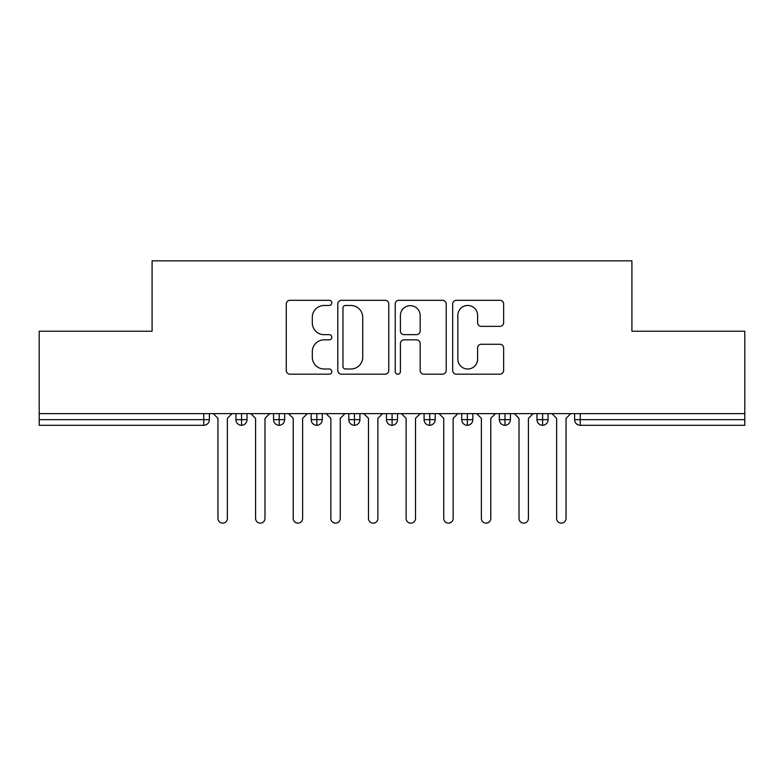<?xml version="1.0" encoding="UTF-8"?>
<svg xmlns="http://www.w3.org/2000/svg" width="784" height="784" viewBox="0 0 784 784"><rect width="100%" height="100%" fill="white"/><g stroke="black" fill="none" stroke-linecap="round" stroke-linejoin="round"><path stroke-width="1.18" d="M331.789 302.889A2.587 2.587 0 0 0 329.202 300.311L289.962 300.311A3.695 3.695 0 0 0 286.268 304.006L286.268 370.489A3.695 3.695 0 0 0 289.962 374.184L329.202 374.184A2.587 2.587 0 0 0 331.789 371.596A2.587 2.587 0 0 0 329.202 369.009L324.125 369.009A11.819 11.819 0 0 1 312.306 357.19L312.306 351.653A11.819 11.819 0 0 1 324.125 339.835L329.202 339.835A2.587 2.587 0 0 0 331.789 337.247A2.587 2.587 0 0 0 329.202 334.66L324.125 334.66A11.819 11.819 0 0 1 312.306 322.841L312.306 317.295A11.819 11.819 0 0 1 324.125 305.476L329.202 305.476A2.587 2.587 0 0 0 331.789 302.889M499.957 326.35A3.695 3.695 0 0 0 503.642 322.655L503.642 304.006A3.695 3.695 0 0 0 499.957 300.311L456.366 300.311A3.695 3.695 0 0 0 452.672 304.006L452.672 370.489A3.695 3.695 0 0 0 456.366 374.184L499.957 374.184A3.695 3.695 0 0 0 503.642 370.489L503.642 347.959A3.695 3.695 0 0 0 499.957 344.264L481.298 344.264A3.695 3.695 0 0 0 477.603 347.959L477.603 359.131A9.878 9.878 0 0 1 467.725 369.009A9.878 9.878 0 0 1 457.846 359.131L457.846 315.364A9.878 9.878 0 0 1 467.725 305.476A9.878 9.878 0 0 1 477.603 315.364L477.603 322.655A3.695 3.695 0 0 0 481.298 326.35L499.957 326.35M39.2 413.638L744.8 413.638L744.8 331.22L631.904 331.22L631.904 260.856L152.096 260.856L152.096 331.22L39.2 331.22L39.2 419.656L203.742 419.656L203.742 413.638M388.766 304.006A3.695 3.695 0 0 0 385.071 300.311L341.491 300.311A3.695 3.695 0 0 0 337.796 304.006L337.796 370.489A3.695 3.695 0 0 0 341.491 374.184L385.071 374.184A3.695 3.695 0 0 0 388.766 370.489L388.766 304.006M398.929 300.311L442.509 300.311A3.695 3.695 0 0 1 446.204 304.006L446.204 370.489A3.695 3.695 0 0 1 442.509 374.184L423.86 374.184A3.695 3.695 0 0 1 420.165 370.489L420.165 343.529A3.695 3.695 0 0 0 416.471 339.835L404.093 339.835A3.695 3.695 0 0 0 400.399 343.529L400.399 371.596A2.587 2.587 0 0 1 397.821 374.184A2.587 2.587 0 0 1 395.234 371.596L395.234 304.006A3.695 3.695 0 0 1 398.929 300.311M209.387 413.638L209.387 419.656A5.645 5.645 0 0 1 203.742 425.3L39.2 425.3L39.2 419.656M744.8 413.638L744.8 425.3L580.258 425.3A5.645 5.645 0 0 1 574.613 419.656L574.613 413.638L574.613 419.656A5.645 5.645 0 0 0 580.258 425.3L580.258 419.656L744.8 419.656M241.57 425.3A5.645 5.645 0 0 1 235.925 419.656L235.925 413.638L235.925 419.656A5.645 5.645 0 0 0 241.57 425.3A5.645 5.645 0 0 0 247.019 419.665L247.019 419.665A5.645 5.645 0 0 1 241.57 425.3L241.57 419.656L247.019 419.656L247.019 413.638L247.019 419.656M241.57 413.638L241.57 419.656L235.925 419.656M203.742 425.3A5.645 5.645 0 0 0 209.387 419.656A5.645 5.645 0 0 1 203.742 425.3L203.742 419.656L209.387 419.656M279.202 413.638L279.202 419.656L273.557 419.656L273.557 413.638L273.557 419.656A5.645 5.645 0 0 0 279.202 425.3A5.645 5.645 0 0 0 284.651 419.665L284.651 419.665A5.645 5.645 0 0 1 279.202 425.3A5.645 5.645 0 0 1 273.557 419.656A5.645 5.645 0 0 0 279.202 425.3L279.202 419.656L284.651 419.656L284.651 413.638L284.651 419.656M316.834 413.638L316.834 419.656L311.189 419.656L311.189 413.638L311.189 419.656A5.645 5.645 0 0 0 316.834 425.3A5.645 5.645 0 0 0 322.283 419.665L322.283 419.665A5.645 5.645 0 0 1 316.834 425.3A5.645 5.645 0 0 1 311.189 419.656A5.645 5.645 0 0 0 316.834 425.3L316.834 419.656L322.283 419.656L322.283 413.638L322.283 419.656M354.466 413.638L354.466 419.656L348.821 419.656L348.821 413.638L348.821 419.656A5.645 5.645 0 0 0 354.466 425.3A5.645 5.645 0 0 0 359.915 419.665L359.915 419.665A5.645 5.645 0 0 1 354.466 425.3A5.645 5.645 0 0 1 348.821 419.656A5.645 5.645 0 0 0 354.466 425.3L354.466 419.656L359.915 419.656L359.915 413.638M392.098 413.638L392.098 425.3A5.645 5.645 0 0 1 386.453 419.656A5.645 5.645 0 0 0 392.098 425.3A5.645 5.645 0 0 1 386.453 419.656L386.453 413.638M397.547 413.638L397.547 419.665L386.453 419.656M429.73 413.638L429.73 419.656L424.085 419.656L424.085 413.638L424.085 419.656A5.645 5.645 0 0 0 429.73 425.3A5.645 5.645 0 0 0 435.179 419.665L435.179 419.665A5.645 5.645 0 0 1 429.73 425.3A5.645 5.645 0 0 1 424.085 419.656A5.645 5.645 0 0 0 429.73 425.3L429.73 419.656L435.179 419.656L435.179 413.638L435.179 419.656M467.362 425.3A5.645 5.645 0 0 1 461.717 419.656L461.717 413.638L461.717 419.656A5.645 5.645 0 0 0 467.362 425.3A5.645 5.645 0 0 0 472.811 419.665L472.811 413.638L472.811 419.656L467.362 419.656L467.362 425.3A5.645 5.645 0 0 0 472.811 419.665M504.994 413.638L504.994 419.656L499.349 419.656A5.645 5.645 0 0 0 504.994 425.3A5.645 5.645 0 0 1 499.349 419.656L499.349 413.638L499.349 419.656A5.645 5.645 0 0 0 504.994 425.3A5.645 5.645 0 0 0 510.443 419.665L510.443 413.638L510.443 419.656L504.994 419.656L504.994 425.3A5.645 5.645 0 0 0 510.443 419.665M542.626 413.638L542.626 419.656L536.981 419.656L536.981 413.638L536.981 419.656A5.645 5.645 0 0 0 542.626 425.3A5.645 5.645 0 0 0 548.075 419.665L548.075 419.665A5.645 5.645 0 0 1 542.626 425.3A5.645 5.645 0 0 1 536.981 419.656A5.645 5.645 0 0 0 542.626 425.3L542.626 419.656L548.075 419.656L548.075 413.638M392.098 425.3A5.645 5.645 0 0 0 397.547 419.665A5.645 5.645 0 0 1 392.098 425.3M467.362 413.638L467.362 419.656L461.717 419.656M345.548 305.476A2.587 2.587 0 0 0 342.961 308.063L342.961 366.422A2.587 2.587 0 0 0 345.548 369.009L350.909 369.009A11.819 11.819 0 0 0 362.727 357.19L362.727 317.295A11.819 11.819 0 0 0 350.909 305.476L345.548 305.476M420.165 315.54A9.878 9.878 0 0 0 410.287 305.662A9.878 9.878 0 0 0 400.399 315.54L400.399 330.966A3.695 3.695 0 0 0 404.093 334.66L416.471 334.66A3.695 3.695 0 0 0 420.165 330.966L420.165 315.54M213.248 413.638L217.952 418.342L217.952 518.44A4.704 4.704 -34.5 0 0 222.656 523.144A4.704 4.704 -34.5 0 0 227.36 518.44L227.36 418.342L232.064 413.638M250.88 413.638L255.584 418.342L255.584 518.44A4.704 4.704 -34.5 0 0 260.288 523.144A4.704 4.704 -34.5 0 0 264.992 518.44L264.992 418.342L269.696 413.638M288.512 413.638L293.216 418.342L293.216 518.44A4.704 4.704 -34.5 0 0 297.92 523.144A4.704 4.704 -34.5 0 0 302.624 518.44L302.624 418.342L307.328 413.638M326.144 413.638L330.848 418.342L330.848 518.44A4.704 4.704 -34.5 0 0 335.552 523.144A4.704 4.704 -34.5 0 0 340.256 518.44L340.256 418.342L344.96 413.638M363.776 413.638L368.48 418.342L368.48 518.44A4.704 4.704 -34.5 0 0 373.184 523.144A4.704 4.704 -34.5 0 0 377.888 518.44L377.888 418.342L382.592 413.638M401.408 413.638L406.112 418.342L406.112 518.44A4.704 4.704 -34.5 0 0 410.816 523.144A4.704 4.704 -34.5 0 0 415.52 518.44L415.52 418.342L420.224 413.638M439.04 413.638L443.744 418.342L443.744 518.44A4.704 4.704 -34.5 0 0 448.448 523.144A4.704 4.704 -34.5 0 0 453.152 518.44L453.152 418.342L457.856 413.638M476.672 413.638L481.376 418.342L481.376 518.44A4.704 4.704 -34.5 0 0 486.08 523.144A4.704 4.704 -34.5 0 0 490.784 518.44L490.784 418.342L495.488 413.638M514.304 413.638L519.008 418.342L519.008 518.44A4.704 4.704 -34.5 0 0 523.712 523.144A4.704 4.704 -34.5 0 0 528.416 518.44L528.416 418.342L533.12 413.638M551.936 413.638L556.64 418.342L556.64 518.44A4.704 4.704 -34.5 0 0 561.344 523.144A4.704 4.704 -34.5 0 0 566.048 518.44L566.048 418.342L570.752 413.638M580.258 413.638L580.258 419.656L574.613 419.656A5.645 5.645 0 0 0 580.258 425.3"/></g></svg>
